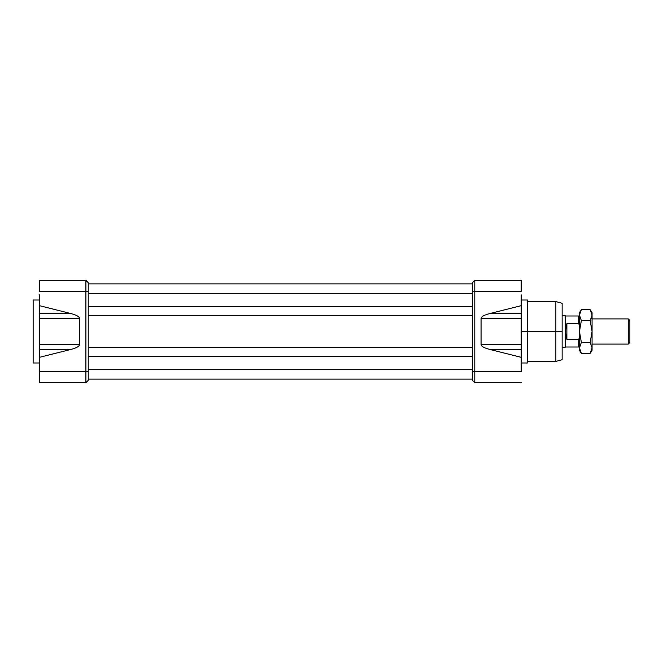 <?xml version="1.0" encoding="UTF-8"?>
<svg xmlns="http://www.w3.org/2000/svg" width="663" height="663" viewBox="0 0 663 663"><rect width="100%" height="100%" fill="white"/><g stroke="black" fill="none" stroke-linecap="round" stroke-linejoin="round"><path stroke-width="0.99" d="M474.774 280.333L521.217 280.333L521.217 291.355L521.217 280.333L474.774 280.333L474.774 382.667L472.412 380.305L472.412 282.695L474.774 280.333L474.774 291.355L521.217 291.355L474.774 291.355L474.774 382.667L521.217 382.667L474.774 382.667L472.412 380.305L472.412 371.645L474.774 371.645L472.412 371.645L472.412 291.355L474.774 291.355L472.412 291.355L472.412 282.695L474.774 280.333M521.217 371.645L521.217 344.379L521.217 349.442L489.808 349.442C484.081 347.967 481.172 346.285 481.065 344.379L481.065 318.621C481.172 316.715 484.081 315.033 489.808 313.558L521.217 305.668L521.217 318.621L521.217 313.558L521.217 318.621L481.065 318.621L481.065 344.379C481.172 346.285 484.081 347.967 489.808 349.442L521.217 357.332L521.217 349.442L489.808 349.442L521.217 357.332L521.217 371.645L474.774 371.645L521.217 371.645M521.217 357.241L521.217 344.379L481.065 344.379L521.217 344.379L521.217 318.621L521.217 349.442M521.217 305.668L489.808 313.558L521.217 313.558L521.217 294.894M521.217 362.984L527.516 362.984L527.516 300.016L521.217 300.016M562.149 331.5L562.149 315.754L565.299 315.754L565.299 347.246L562.149 347.246L562.149 331.5L562.149 359.727L555.851 361.41L555.851 301.59L527.516 301.59L527.516 331.5L562.149 331.5L562.149 303.273L555.851 301.59M39.449 280.333L85.892 280.333L85.892 291.355L39.449 291.355L39.449 280.333L85.892 280.333L88.254 282.695L88.254 380.305L85.892 382.667L39.449 382.667L39.449 318.621L39.449 344.379L79.593 344.379C79.494 346.285 76.577 347.967 70.858 349.442L39.449 357.332L39.449 344.379L39.449 349.442L39.449 344.379L79.593 344.379C79.494 346.285 76.577 347.967 70.858 349.442L39.449 357.332L39.449 371.645L85.892 371.645L85.892 280.333L88.254 282.695L88.254 380.305L85.892 382.667L85.892 291.355L88.254 291.355L39.449 291.355L39.449 280.333M39.449 305.668L70.858 313.558C76.577 315.033 79.494 316.715 79.593 318.621L39.449 318.621L39.449 305.668L39.449 313.558L70.858 313.558L39.449 305.668L39.449 294.894M39.449 318.621L39.449 313.558L70.858 313.558C76.577 315.033 79.494 316.715 79.593 318.621L79.593 344.379L79.593 318.621L39.449 318.621L39.449 313.558L39.449 318.621M33.15 300.016L33.15 362.984L39.449 362.984L33.15 362.984L33.15 300.016L39.449 300.016L33.15 300.016M472.412 379.128L88.254 379.128L472.412 379.128M88.254 356.296L472.412 356.296L88.254 356.296M88.254 347.636L472.412 347.636L88.254 347.636M88.254 315.364L472.412 315.364L88.254 315.364M88.254 306.704L472.412 306.704L88.254 306.704M88.254 283.872L472.412 283.872L88.254 283.872M629.85 320.478L629.85 342.522L628.275 344.097L628.275 318.903L628.275 344.097L629.85 342.522L629.85 320.478L628.275 318.903L592.067 318.903L628.275 318.903L629.85 320.478M592.067 344.097L628.275 344.097L592.067 344.097M578.683 315.994L578.683 323.66L579.47 325.367L578.683 323.66L566.873 323.66L566.873 339.34C565.257 334.111 565.257 328.889 566.873 323.66L566.873 339.34L578.683 339.34L579.47 337.633L578.683 339.34L578.683 347.006L565.299 347.006L578.683 347.006L579.47 346.219L578.683 347.006L578.683 339.34L566.873 339.34C565.257 334.111 565.257 328.889 566.873 323.66L578.683 323.66L578.683 315.994L565.299 315.994L578.683 315.994L579.47 316.781M581.36 309.687L590.178 309.687L592.067 312.604L592.067 315.14L590.178 320.594L592.067 331.5L592.067 315.14L590.178 309.687L581.36 309.687L579.47 312.604L579.47 315.14L581.36 309.687L579.47 315.14C579.47 311.792 579.47 311.792 579.47 315.14L579.47 331.5L579.47 315.14L581.36 309.687L579.47 315.14L581.36 320.594L579.47 315.14M579.47 331.5L579.47 350.396L581.36 353.313L579.47 347.86L581.36 342.406L579.47 331.5L581.36 320.594L590.178 320.594L581.36 320.594L579.47 331.5L579.47 347.86C579.47 351.208 579.47 351.208 579.47 347.86L581.36 342.406L579.47 331.5M591.131 318.903L592.067 315.14L590.178 320.594L592.067 331.5L592.067 347.86L590.178 353.313L581.36 353.313L579.47 347.86L581.36 342.406L590.178 342.406L592.067 347.86L590.178 353.313L592.067 347.86L592.067 350.396L590.178 353.313L581.36 353.313M590.178 309.687L592.067 315.14L592.067 331.5L590.178 342.406L592.067 347.86L592.067 331.5L590.178 342.406L581.36 342.406M555.851 315.754L555.851 347.246M521.217 315.754L521.217 305.759M521.217 331.5L527.516 331.5L527.516 361.41L555.851 361.41M521.217 313.558L489.808 313.558C484.081 315.033 481.172 316.715 481.065 318.621L521.217 318.621M39.449 382.667L39.449 371.645L88.254 371.645L85.892 371.645L85.892 382.667L39.449 382.667M70.858 349.442L39.449 349.442L70.858 349.442M472.412 293.319L88.254 293.319L472.412 293.319M472.412 369.681L88.254 369.681L472.412 369.681M562.149 347.246L565.299 347.246L565.299 315.754L562.149 315.754M590.178 353.313L592.067 347.86C592.067 351.208 592.067 351.208 592.067 347.86M592.067 315.14C592.067 311.792 592.067 311.792 592.067 315.14"/></g></svg>
